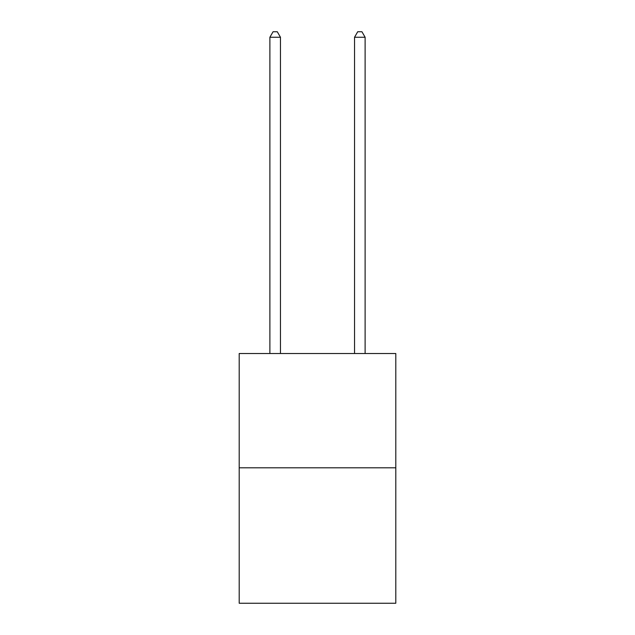 <?xml version="1.0" encoding="UTF-8"?>
<svg xmlns="http://www.w3.org/2000/svg" width="635" height="635" viewBox="0 0 635 635"><rect width="100%" height="100%" fill="white"/><g stroke="black" fill="none" stroke-linecap="round" stroke-linejoin="round"><path stroke-width="0.95" d="M395.803 467.804L395.803 353.52L239.197 353.52L239.197 603.25L395.803 603.25L395.803 467.804L239.197 467.804M280.464 353.52L280.464 37.251L269.883 37.251L269.883 353.52M269.883 37.251L273.058 31.75L277.289 31.75L280.464 37.251M365.117 353.52L365.117 37.251L354.536 37.251L354.536 353.52M354.536 37.251L357.711 31.75L361.942 31.75L365.117 37.251"/></g></svg>
